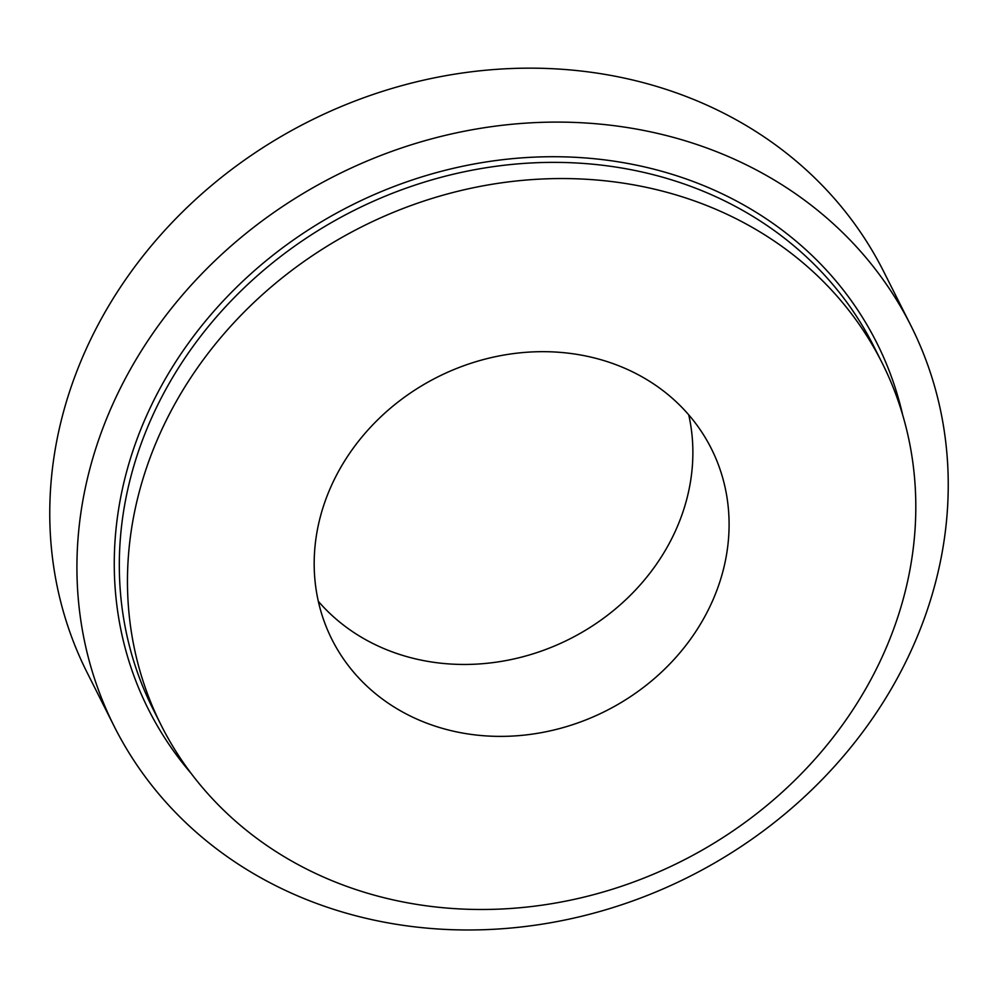 <?xml version="1.0" encoding="UTF-8"?>
<svg xmlns="http://www.w3.org/2000/svg" width="998" height="998" viewBox="0 0 998 998"><rect width="100%" height="100%" fill="white"/><g stroke="black" fill="none" stroke-linecap="round" stroke-linejoin="round"><path stroke-width="1.5" d="M688.732 414.831A212.337 186.963 -26.7 0 1 569.484 639.094A212.337 186.963 -26.7 0 1 318.312 601.307M114.296 726.544L87.138 672.602A445.906 392.613 -26.7 0 1 96.544 327.718A445.906 392.613 -26.7 0 1 496.405 69.349A445.906 392.613 -26.7 0 1 883.704 271.606L910.862 325.548A445.906 392.613 -26.7 0 1 689.107 876.731A445.906 392.613 -26.7 0 1 114.296 726.544A445.906 392.613 -26.7 0 1 123.702 381.673A445.906 392.613 -26.7 0 1 523.563 123.29A445.906 392.613 -26.7 0 1 910.862 325.548M336.451 475.285A212.337 186.963 -26.7 0 1 526.857 352.244A212.337 186.963 -26.7 0 1 711.287 448.551A212.337 186.963 -26.7 0 1 605.699 711.025A212.337 186.963 -26.7 0 1 331.972 639.506A212.337 186.963 -26.7 0 1 336.451 475.285M169.785 413.409A403.441 355.213 -26.7 0 1 531.572 179.628A403.441 355.213 -26.7 0 1 881.983 362.623A403.441 355.213 -26.7 0 1 681.347 861.311A403.441 355.213 -26.7 0 1 161.277 725.434A403.441 355.213 -26.7 0 1 169.785 413.409M161.277 725.434L153.131 709.254A403.441 355.213 -26.7 0 1 161.639 397.216A403.441 355.213 -26.7 0 1 523.426 163.447A403.441 355.213 -26.7 0 1 873.836 346.443L881.983 362.623M191.117 773.388A407.683 358.956 -26.7 0 1 157.035 394.048A407.683 358.956 -26.7 0 1 565.18 156.886A407.683 358.956 -26.7 0 1 902.728 415.156"/></g></svg>

